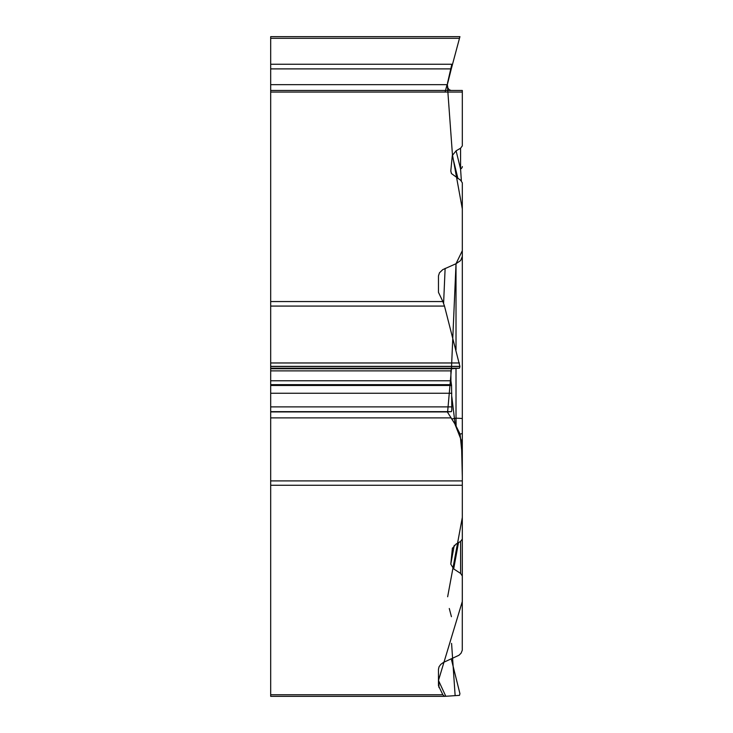 <?xml version="1.0" encoding="UTF-8"?>
<svg xmlns="http://www.w3.org/2000/svg" width="733" height="733" viewBox="0 0 733 733"><rect width="100%" height="100%" fill="white"/><g stroke="black" fill="none" stroke-linecap="round" stroke-linejoin="round"><path stroke-width="1.1" d="M270.688 696.35L444.445 696.35L270.688 696.35L270.688 90.471L462.312 90.471L462.312 145.885L460.571 148.222L456.1 150.806L452.298 155.543L457.905 178.458M270.688 694.756L442.86 694.756L438.481 685.749L438.471 669.284L439.058 666.755L440.762 664.41L443.465 662.412L458.977 655.256L461.084 653.185L462.276 650.253L462.312 539.085L460.571 541.421L456.1 544.014L452.343 548.412M454.249 545.334L450.795 564.163L453.681 568.9L460.599 573.417L462.312 575.991M450.795 564.163L452.417 548.092M451.821 396.755L455.129 424.242L460.086 434.064L462.312 456.705L462.312 539.085M451.29 658.949L459.93 693.647L459.481 695.36L444.491 696.35L442.86 694.756M270.688 301.556L442.86 301.556L438.471 292.339L438.471 276.075M438.481 275.837L439.47 272.795L442.769 269.625L456.018 263.724L462.312 250.686L462.312 208.887L452.453 154.855L447.332 84.625M451.409 173.483L450.795 170.963L451.482 173.593L460.599 180.217L462.312 182.792L462.312 256.449L460.645 260.527L456.018 263.724L451.455 368.736L447.616 411.891M450.795 170.963L452.298 155.543M459.93 36.65L459.481 38.318L459.93 36.65L270.688 36.65L270.688 38.318L459.481 38.318L451.29 68.893L451.821 64.247L270.688 64.247L270.688 38.318M451.565 67.793L451.821 65.319M451.702 90.471L270.688 90.471L270.688 64.247M451.125 90.471L449.155 89.701L447.845 87.905L447.332 84.662L451.29 68.893L451.821 64.293L447.478 83.287M456.118 90.471L462.312 90.471M270.688 385.476L451.565 385.476L450.914 380.766L450.914 370.88L451.473 368.736L459.481 368.213L459.93 366.491L444.491 306.073L270.688 306.073M455.129 424.242L447.332 411.928L451.418 411.625L451.821 410.15L451.565 385.476M442.86 301.556L444.491 306.073M453.681 568.9L458.501 542.622M462.312 196.838L462.312 182.792M462.312 256.449L462.312 456.705M461.369 180.822L460.571 169.048L456.1 150.806M460.571 148.222L460.571 169.048A7.147 3.812 0 0 0 462.312 166.556M456.118 425.543L456.018 418.204A15.256 0.531 0 0 1 462.312 418.635M462.312 433.23A15.256 1.603 180 0 1 460.086 434.064M450.914 70.286L447.707 82.252M447.057 84.662L445.078 92.065M462.312 190.378L462.312 337.995M462.312 411.579L462.312 460.315M462.312 517.452L447.652 596.763M449.283 608.5L451.427 616.682M451.574 643.382L455.138 695.644L445.811 696.277L438.471 680.444L462.312 601.491L462.312 476.734L461.451 440.689L454.808 423.802L447.332 411.928L270.688 411.928M462.312 485.264L270.688 485.264M462.312 92.065L270.688 92.065M270.688 68.893L451.29 68.893M270.688 84.662L447.332 84.662M270.688 480.903L462.312 480.903M270.688 366.363L459.93 366.363M270.688 362.972L459.481 362.972M270.688 366.491L459.93 366.491M270.688 368.213L459.481 368.213M270.688 368.736L451.473 368.736M270.688 370.88L450.914 370.88M270.688 380.766L450.914 380.766M270.688 384.66L451.391 384.66M270.688 393.264L451.821 393.264M270.688 406.888L451.821 406.888M270.688 411.653L451.29 411.653M270.688 417.883L451.125 417.883M438.471 677.64L439.012 687.591M460.599 573.417L460.599 541.403M445.123 268.388L443.602 303.242M451.702 418.964A15.256 0.806 -6.9 0 1 454.46 418.488L456.018 418.204L456.018 368.442M456.018 349.852L456.018 263.724"/></g></svg>
